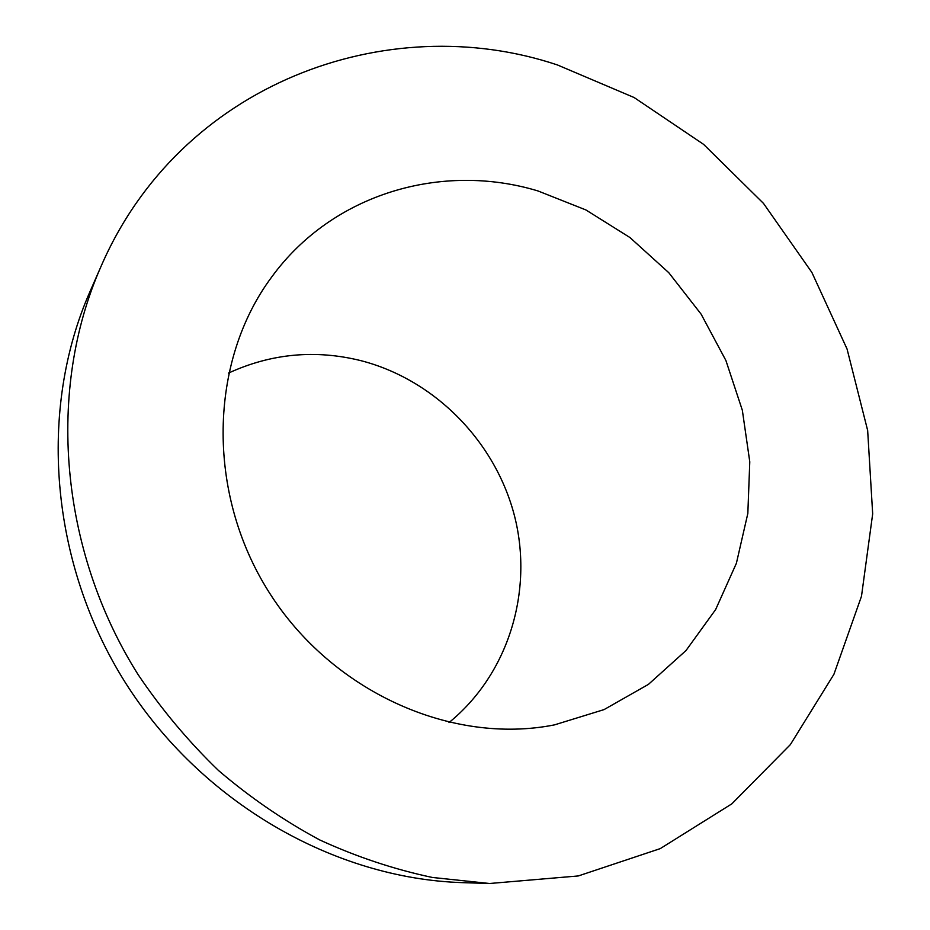 <?xml version="1.0" encoding="UTF-8"?>
<svg xmlns="http://www.w3.org/2000/svg" width="930" height="930" viewBox="0 0 930 930"><rect width="100%" height="100%" fill="white"/><g stroke="black" fill="none" stroke-linecap="round" stroke-linejoin="round"><path stroke-width="1.4" d="M449.004 722.575C508.512 674.122 533.413 591.527 514.755 516.894C495.911 442.238 435.403 380.091 361.41 360.782C315.654 349.32 271.339 353.423 228.478 373.093M537.959 190.941C441.971 161.878 332.638 193.405 271.769 276.919C209.145 360.863 205.704 492.133 268.851 591.933C331.754 691.897 451.724 745.279 554.443 724.889L604.047 709.602L648.431 684.375L686.026 650.512L715.635 609.569L736.397 563.266L747.836 513.418L749.778 461.826L742.349 410.293L725.912 360.515L701.115 314.142L668.775 272.688L629.959 237.545L585.877 209.936L537.959 190.941M100.696 267.177L89.954 291.683C38.084 409.537 49.65 562.429 125.283 682.527C201.136 802.485 334.161 878.734 462.861 882.651L489.599 883.5L578.297 875.944L660.242 848.613L731.829 803.857L790.337 744.651L833.919 674.297L861.494 596.235L872.677 513.86L867.655 430.439L847.056 349.006L811.89 272.455L763.507 203.414L703.592 144.359L634.121 97.534L557.419 64.949C386.729 7.824 179.734 83.63 100.696 267.177C46.837 389.496 58.997 549.025 138.024 674.483C161.576 709.451 188.406 741.466 218.504 770.505C250.158 797.556 283.929 820.713 319.804 839.976C356.516 856.832 394.018 869.329 432.322 877.455L489.599 883.5"/></g></svg>
